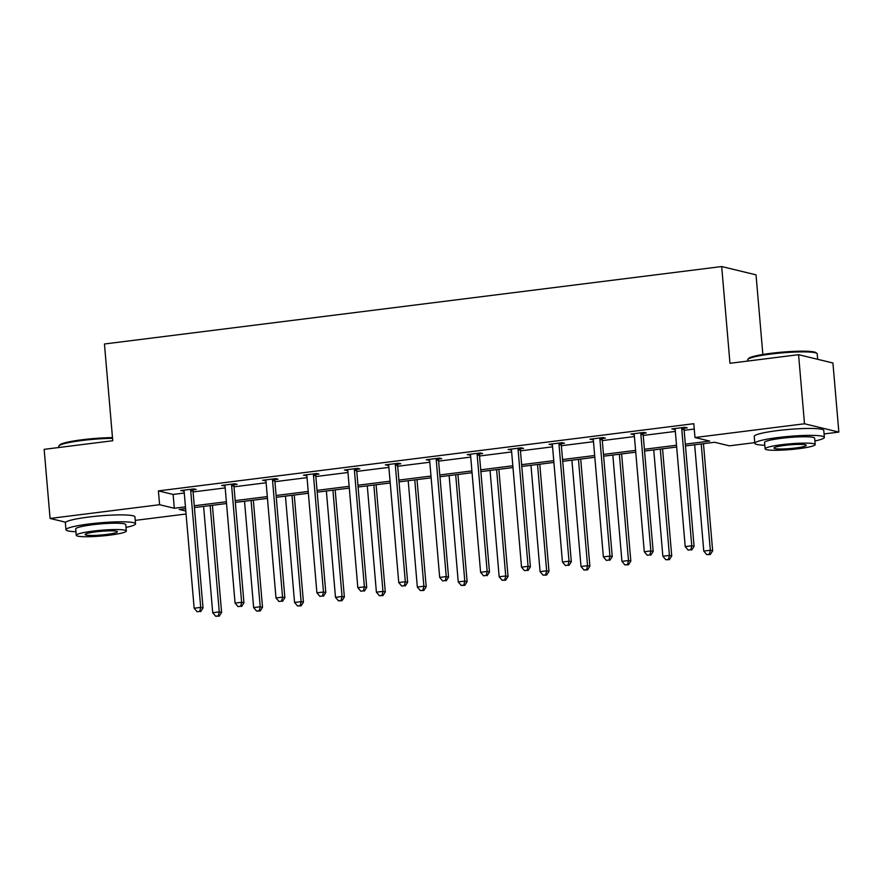 <?xml version="1.0" encoding="UTF-8"?>
<svg xmlns="http://www.w3.org/2000/svg" width="883" height="883" viewBox="0 0 883 883"><rect width="100%" height="100%" fill="white"/><g stroke="black" fill="none" stroke-linecap="round" stroke-linejoin="round"><path stroke-width="1.32" d="M762.857 354.469L756.036 274.845L721.687 266.545L104.448 343.995L112.748 440.738L44.15 449.348L50.077 518.453L159.591 504.712L174.304 508.266L185.463 506.864M721.687 266.545L729.976 363.288L798.574 354.679L832.923 362.99L838.85 432.085L824.082 433.939M754.755 442.637L729.336 445.827L714.623 442.273L685.473 445.926M186.07 514.005L135.242 520.385M65.706 522.239L50.077 518.453M798.574 354.679L804.501 423.774L838.85 432.085M234.172 484.712L237.108 484.337L234.779 483.774L221.666 485.418L224.955 485.86M316.015 474.436L318.951 474.072L316.622 473.509L303.509 475.153L306.798 475.595M397.858 464.16L400.794 463.796L398.465 463.233L385.352 464.877L388.641 465.319M479.701 453.895L482.637 453.531L480.308 452.968L467.195 454.613L470.484 455.054M561.544 443.619L564.48 443.255L562.151 442.692L549.038 444.337L552.328 444.778M643.387 433.354L646.323 432.979L643.994 432.427L630.881 434.072L634.171 434.513M685.318 444.138L709.7 441.081L694.987 437.526L693.795 423.697L158.41 490.893L173.123 494.447L184.271 493.045M193.079 491.941L225.198 487.913M234.006 486.809L266.114 482.78M274.922 481.676L307.041 477.648M315.849 476.533L347.957 472.504M356.765 471.401L388.884 467.372M397.692 466.268L429.8 462.239M438.608 461.136L470.727 457.096M479.535 455.992L511.643 451.964M520.451 450.86L552.57 446.831M561.378 445.727L593.486 441.699M602.294 440.595L634.413 436.555M643.221 435.451L675.329 431.423M684.137 430.319L694.259 429.05M684.303 428.222L687.239 427.847L684.921 427.284L671.808 428.928L675.098 429.37M602.46 438.487L605.396 438.123L603.078 437.56L589.965 439.204L593.255 439.646M520.617 448.763L523.553 448.387L521.235 447.824L508.122 449.48L511.412 449.911M438.774 459.028L441.71 458.663L439.392 458.1L426.279 459.745L429.568 460.186M356.931 469.303L359.867 468.928L357.549 468.365L344.436 470.021L347.725 470.451M275.088 479.568L278.024 479.204L275.706 478.641L262.593 480.286L265.882 480.727M193.245 489.844L196.181 489.469L193.863 488.917L180.75 490.562L184.039 491.003M158.41 490.893L159.591 504.712M694.987 437.526L804.501 423.774M185.607 508.663L179.227 509.458L185.816 511.058M676.676 447.03L644.557 451.058M635.749 452.173L603.63 456.202M594.833 457.306L562.714 461.334M553.906 462.438L521.787 466.467M512.979 467.571L480.871 471.61M472.063 472.714L439.944 476.743M431.136 477.846L399.028 481.875M390.22 482.979L358.101 487.008M349.293 488.111L317.185 492.151M308.377 493.255L276.258 497.284M267.45 498.387L235.342 502.416M226.534 503.52L194.415 507.548M194.26 505.76L226.379 501.732M235.187 500.628L267.306 496.599M276.103 495.495L308.222 491.467M317.03 490.363L349.149 486.323M357.946 485.22L390.065 481.191M398.873 480.087L430.992 476.058M439.789 474.955L471.908 470.926M480.716 469.811L512.835 465.783M521.632 464.679L553.751 460.65M562.559 459.546L594.678 455.518M603.475 454.414L635.594 450.385M644.402 449.27L676.521 445.242M173.123 494.447L174.304 508.266M674.049 428.652L674.126 429.491M633.133 433.785L633.199 434.635M592.206 438.917L592.283 439.767M551.29 444.061L551.356 444.9M510.363 449.193L510.44 450.032M469.447 454.326L469.513 455.175M428.52 459.458L428.597 460.308M387.604 464.601L387.67 465.44M346.677 469.734L346.754 470.573M305.761 474.866L305.827 475.716M264.834 480.01L264.911 480.849M223.918 485.142L223.984 485.981M182.991 490.275L183.068 491.125M681.985 427.659L681.864 428.078A2.792 2.627 -76.4 0 0 681.764 429.138L691.764 545.782L685.208 546.61L675.208 429.955A2.792 2.627 -76.4 0 0 674.932 428.95L674.744 428.564M684.557 427.328L684.182 428.641A2.792 2.627 -76.4 0 0 684.082 429.701L694.082 546.345L691.764 545.782L690.804 549.789L688.177 550.12L690.804 549.789M691.731 550.01L694.082 546.345M685.208 546.61L688.177 550.12M694.656 444.778L703.773 551.091L710.329 550.275L712.658 550.837L703.464 443.674M709.369 554.281L706.742 554.612L710.296 554.502L709.369 554.281L710.329 550.275L701.212 443.95M706.742 554.612L703.773 551.091M712.658 550.837L710.296 554.502M747.857 359.37L748.607 358.476A34.073 3.907 -4.9 0 1 771.047 353.299A34.073 3.907 -4.9 0 1 816.047 352.692L816.952 353.443A34.912 4.007 175.1 0 0 770.837 354.061A34.912 4.007 175.1 0 0 747.857 359.37A34.912 4.007 175.1 0 0 747.658 359.845L747.758 361.048M817.68 359.293L817.216 353.884A34.912 4.007 175.1 0 0 816.952 353.443M814.877 440.959A34.912 4.007 175.1 0 0 824.38 437.361A34.912 4.007 175.1 0 0 777.989 437.538A34.912 4.007 175.1 0 0 754.81 443.321A34.912 4.007 175.1 0 0 764.788 445.253M824.38 437.361L823.784 430.451A34.912 4.007 175.1 0 0 777.404 430.617A34.912 4.007 175.1 0 0 754.225 436.412L754.81 443.321M765.097 448.84L764.557 442.482A25.132 2.881 -4.9 0 1 781.245 438.321A25.132 2.881 -4.9 0 1 814.634 438.189L815.186 444.546A25.132 2.881 175.1 0 0 781.786 444.679A25.132 2.881 175.1 0 0 765.097 448.84A25.132 2.881 175.1 0 0 798.497 448.719A25.132 2.881 175.1 0 0 815.186 444.546M784.755 445.396A16.203 1.854 175.1 0 0 774.005 448.078A16.203 1.854 175.1 0 0 795.528 448.001A16.203 1.854 175.1 0 0 806.278 445.319A16.203 1.854 175.1 0 0 784.755 445.396M112.538 438.332A34.912 4.007 175.1 0 0 81.987 440.507A34.912 4.007 175.1 0 0 59.006 445.805L59.768 444.922A34.073 3.907 -4.9 0 1 82.196 439.745A34.073 3.907 -4.9 0 1 112.483 437.626M126.026 527.405A34.912 4.007 175.1 0 0 135.529 523.807A34.912 4.007 175.1 0 0 89.15 523.972A34.912 4.007 175.1 0 0 65.971 529.767A34.912 4.007 175.1 0 0 75.949 531.698M135.529 523.807L134.933 516.897A34.912 4.007 175.1 0 0 88.554 517.063A34.912 4.007 175.1 0 0 65.375 522.857L65.971 529.767M76.247 535.286L75.706 528.928A25.132 2.881 -4.9 0 1 92.395 524.767A25.132 2.881 -4.9 0 1 125.794 524.634L126.335 530.992A25.132 2.881 175.1 0 0 92.936 531.125A25.132 2.881 175.1 0 0 76.247 535.286A25.132 2.881 175.1 0 0 109.647 535.164A25.132 2.881 175.1 0 0 126.335 530.992M95.905 531.842A16.203 1.854 175.1 0 0 85.154 534.524A16.203 1.854 175.1 0 0 106.677 534.447A16.203 1.854 175.1 0 0 117.428 531.754A16.203 1.854 175.1 0 0 95.905 531.842M59.006 445.805A34.912 4.007 175.1 0 0 58.808 446.29L58.918 447.493M641.069 432.791L640.948 433.211A2.792 2.627 -76.4 0 0 640.848 434.27L650.848 550.915L644.281 551.743L634.281 435.098A2.792 2.627 -76.4 0 0 634.005 434.083L633.817 433.696M643.641 432.471L643.265 433.774A2.792 2.627 -76.4 0 0 643.166 434.833L653.166 551.478L650.848 550.915L649.877 554.921L647.261 555.252L649.877 554.921M650.804 555.153L653.166 551.478M644.281 551.743L647.261 555.252M600.142 437.924L600.021 438.354A2.792 2.627 -76.4 0 0 599.921 439.403L609.921 556.047L603.365 556.875L593.365 440.231A2.792 2.627 -76.4 0 0 593.089 439.226L592.901 438.84M602.714 437.604L602.338 438.917A2.792 2.627 -76.4 0 0 602.239 439.966L612.239 556.61L609.921 556.047L608.961 560.065L606.334 560.385L608.961 560.065M609.888 560.286L612.239 556.61M603.365 556.875L606.334 560.385M653.74 449.911L662.857 556.235L669.413 555.407L671.731 555.97L662.548 448.807M668.453 559.414L665.826 559.745L669.38 559.645L668.453 559.414L669.413 555.407L660.296 449.094M665.826 559.745L662.857 556.235M671.731 555.97L669.38 559.645M612.813 455.043L621.93 561.367L628.486 560.539L630.815 561.102L621.621 453.939M627.526 564.557L624.899 564.877L628.453 564.778L627.526 564.557L628.486 560.539L619.369 454.226M624.899 564.877L621.93 561.367M630.815 561.102L628.453 564.778M559.226 443.067L559.105 443.487A2.792 2.627 -76.4 0 0 559.005 444.546L569.005 561.191L562.438 562.007L552.438 445.363A2.792 2.627 -76.4 0 0 552.162 444.359L551.974 443.972M561.787 442.736L561.422 444.05A2.792 2.627 -76.4 0 0 561.323 445.109L571.323 561.754L569.005 561.191L568.034 565.197L565.418 565.528L568.034 565.197M568.961 565.418L571.323 561.754M562.438 562.007L565.418 565.528M571.897 460.186L581.014 566.5L587.57 565.683L589.888 566.246L580.705 459.072M586.599 569.69L583.983 570.021L587.537 569.91L586.599 569.69L587.57 565.683L578.453 459.359M583.983 570.021L581.014 566.5M589.888 566.246L587.537 569.91M518.299 448.2L518.178 448.619A2.792 2.627 -76.4 0 0 518.078 449.679L528.078 566.323L521.522 567.151L511.522 450.496A2.792 2.627 -76.4 0 0 511.246 449.491L511.047 449.105M520.871 447.88L520.495 449.182A2.792 2.627 -76.4 0 0 520.396 450.242L530.396 566.886L528.078 566.323L527.118 570.33L524.491 570.661L527.118 570.33M528.045 570.561L530.396 566.886M521.522 567.151L524.491 570.661M530.97 465.319L540.087 571.643L546.643 570.815L548.972 571.378L539.778 464.215M545.683 574.822L543.056 575.153L546.61 575.054L545.683 574.822L546.643 570.815L537.526 464.491M543.056 575.153L540.087 571.643M548.972 571.378L546.61 575.054M477.383 453.332L477.261 453.763A2.792 2.627 -76.4 0 0 477.162 454.811L487.162 571.456L480.595 572.283L470.595 455.639A2.792 2.627 -76.4 0 0 470.319 454.624L470.131 454.237M479.944 453.012L479.579 454.315A2.792 2.627 -76.4 0 0 479.48 455.374L489.48 572.018L487.162 571.456L486.191 575.462L483.575 575.793L486.191 575.462M487.118 575.694L489.48 572.018M480.595 572.283L483.575 575.793M490.054 470.451L499.171 576.776L505.727 575.948L508.045 576.511L498.862 469.348M504.756 579.954L502.14 580.286L505.694 580.186L504.756 579.954L505.727 575.948L496.61 469.635M502.14 580.286L499.171 576.776M508.045 576.511L505.694 580.186M436.456 458.465L436.334 458.895A2.792 2.627 -76.4 0 0 436.235 459.944L446.235 576.599L439.679 577.416L429.679 460.771A2.792 2.627 -76.4 0 0 429.403 459.767L429.204 459.381M439.028 458.145L438.652 459.458A2.792 2.627 -76.4 0 0 438.553 460.507L448.553 577.151L446.235 576.599L445.275 580.606L442.648 580.937L445.275 580.606M446.202 580.826L448.553 577.151M439.679 577.416L442.648 580.937M449.127 475.584L458.244 581.908L464.8 581.091L467.129 581.643L457.935 474.48M463.84 585.098L461.213 585.429L464.767 585.319L463.84 585.098L464.8 581.091L455.683 474.767M461.213 585.429L458.244 581.908M467.129 581.643L464.767 585.319M395.54 463.608L395.418 464.028A2.792 2.627 -76.4 0 0 395.319 465.087L405.319 581.731L398.752 582.548L388.752 465.904A2.792 2.627 -76.4 0 0 388.476 464.899L388.288 464.513M398.101 463.277L397.736 464.59A2.792 2.627 -76.4 0 0 397.637 465.65L407.637 582.294L405.319 581.731L404.348 585.738L401.732 586.069L404.348 585.738M405.275 585.959L407.637 582.294M398.752 582.548L401.732 586.069M408.211 480.727L417.328 587.04L423.884 586.224L426.202 586.787L417.019 479.624M422.913 590.23L420.297 590.561L423.851 590.451L422.913 590.23L423.884 586.224L414.767 479.899M420.297 590.561L417.328 587.04M426.202 586.787L423.851 590.451M354.613 468.741L354.491 469.16A2.792 2.627 -76.4 0 0 354.392 470.22L364.392 586.864L357.836 587.692L347.836 471.047A2.792 2.627 -76.4 0 0 347.56 470.032L347.361 469.646M357.185 468.42L356.809 469.723A2.792 2.627 -76.4 0 0 356.71 470.782L366.71 587.427L364.392 586.864L363.432 590.87L360.805 591.202L363.432 590.87M364.359 591.102L366.71 587.427M357.836 587.692L360.805 591.202M367.284 485.86L376.401 592.184L382.957 591.356L385.275 591.919L376.092 484.756M381.997 595.363L379.37 595.694L382.924 595.595L381.997 595.363L382.957 591.356L373.84 485.032M379.37 595.694L376.401 592.184M385.275 591.919L382.924 595.595M313.697 473.873L313.575 474.303A2.792 2.627 -76.4 0 0 313.476 475.352L323.476 591.996L316.909 592.824L306.909 476.18A2.792 2.627 -76.4 0 0 306.633 475.164L306.445 474.778M316.257 473.553L315.893 474.855A2.792 2.627 -76.4 0 0 315.794 475.915L325.794 592.559L323.476 591.996L322.505 596.014L319.889 596.334L322.505 596.014M323.432 596.235L325.794 592.559M316.909 592.824L319.889 596.334M326.368 490.992L335.485 597.316L342.041 596.489L344.359 597.051L335.176 489.888M341.07 600.506L338.454 600.826L342.008 600.727L341.07 600.506L342.041 596.489L332.924 490.175M338.454 600.826L335.485 597.316M344.359 597.051L342.008 600.727M272.77 479.005L272.648 479.436A2.792 2.627 -76.4 0 0 272.549 480.495L282.549 597.14L275.993 597.957L265.993 481.312A2.792 2.627 -76.4 0 0 265.717 480.308L265.518 479.922M275.341 478.685L274.966 479.999A2.792 2.627 -76.4 0 0 274.867 481.047L284.867 597.692L282.549 597.14L281.589 601.146L278.962 601.478L281.589 601.146M282.516 601.367L284.867 597.692M275.993 597.957L278.962 601.478M285.441 496.125L294.558 602.449L301.114 601.632L303.432 602.184L294.249 495.021M300.154 605.639L297.527 605.97L301.081 605.859L300.154 605.639L301.114 601.632L291.997 495.308M297.527 605.97L294.558 602.449M303.432 602.184L301.081 605.859M231.854 484.149L231.732 484.568A2.792 2.627 -76.4 0 0 231.622 485.628L241.622 602.272L235.066 603.089L225.066 486.445A2.792 2.627 -76.4 0 0 224.79 485.44L224.602 485.054M234.414 483.818L234.05 485.131A2.792 2.627 -76.4 0 0 233.951 486.191L243.951 602.835L241.622 602.272L240.662 606.279L238.046 606.61L240.662 606.279M241.589 606.5L243.951 602.835M235.066 603.089L238.046 606.61M244.525 501.268L253.642 607.581L260.198 606.764L262.516 607.327L253.333 500.164M259.227 610.771L256.611 611.102L260.165 610.992L259.227 610.771L260.198 606.764L251.081 500.44M256.611 611.102L253.642 607.581M262.516 607.327L260.165 610.992M190.927 489.281L190.805 489.701A2.792 2.627 -76.4 0 0 190.706 490.76L200.706 607.405L194.15 608.232L184.15 491.588A2.792 2.627 -76.4 0 0 183.874 490.573L183.675 490.186M193.498 488.961L193.123 490.264A2.792 2.627 -76.4 0 0 193.024 491.323L203.024 607.968L200.706 607.405L199.746 611.411L197.119 611.742L199.746 611.411M200.673 611.643L203.024 607.968M194.15 608.232L197.119 611.742M203.598 506.401L212.715 612.725L219.271 611.897L221.589 612.46L212.406 505.297M218.311 615.904L215.684 616.235L219.238 616.135L218.311 615.904L219.271 611.897L210.154 505.573M215.684 616.235L212.715 612.725M221.589 612.46L219.238 616.135M681.864 428.078L684.182 428.641M681.764 429.138L684.082 429.701M640.948 433.211L643.265 433.774M640.848 434.27L643.166 434.833M600.021 438.354L602.338 438.917M599.921 439.403L602.239 439.966M559.105 443.487L561.422 444.05M559.005 444.546L561.323 445.109M518.178 448.619L520.495 449.182M518.078 449.679L520.396 450.242M477.261 453.763L479.579 454.315M477.162 454.811L479.48 455.374M436.334 458.895L438.652 459.458M436.235 459.944L438.553 460.507M395.418 464.028L397.736 464.59M395.319 465.087L397.637 465.65M354.491 469.16L356.809 469.723M354.392 470.22L356.71 470.782M313.575 474.303L315.893 474.855M313.476 475.352L315.794 475.915M272.648 479.436L274.966 479.999M272.549 480.495L274.867 481.047M231.732 484.568L234.05 485.131M231.622 485.628L233.951 486.191M190.805 489.701L193.123 490.264M190.706 490.76L193.024 491.323"/></g></svg>
